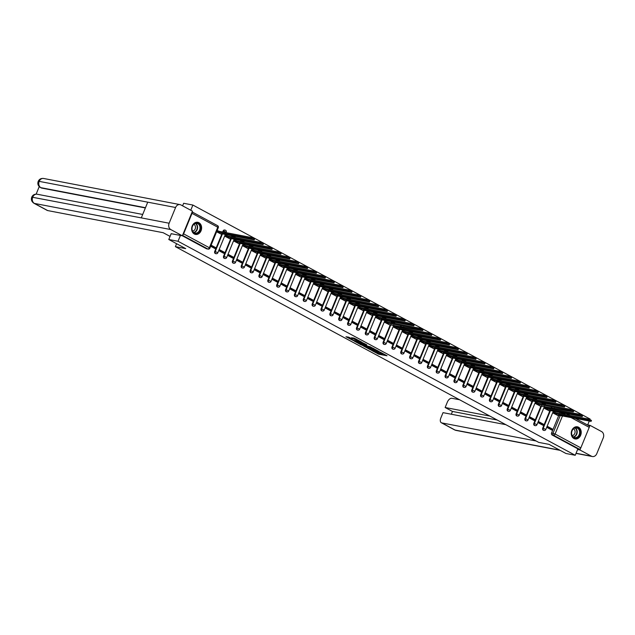 <?xml version="1.0" encoding="UTF-8"?>
<svg xmlns="http://www.w3.org/2000/svg" width="635" height="635" viewBox="0 0 635 635"><rect width="100%" height="100%" fill="white"/><g stroke="black" fill="none" stroke-linecap="round" stroke-linejoin="round"><path stroke-width="0.95" d="M371.697 350.48L378.706 354.211L387.064 355.775L380.167 352.108L381.849 353.33L375.928 351.298L377.611 352.52L376.412 352.409L371.697 350.48M573.905 438.523A6.175 4.953 100.8 0 0 575.056 438.936A6.175 4.953 100.8 0 0 580.906 434.546A6.175 4.953 100.8 0 0 578.541 427.22A6.175 4.953 100.8 0 0 577.382 426.807A6.175 4.953 100.8 0 0 571.54 431.197A6.175 4.953 100.8 0 0 573.905 438.523M194.31 234.005A6.175 4.953 100.8 0 0 195.461 234.418A6.175 4.953 100.8 0 0 201.311 230.029A6.175 4.953 100.8 0 0 198.938 222.71A6.175 4.953 100.8 0 0 197.787 222.298A6.175 4.953 100.8 0 0 191.937 226.687A6.175 4.953 100.8 0 0 194.31 234.005M349.194 337.36L345.988 336.74L353.576 340.677L361.934 342.241L354.076 338.098L351.401 337.78L360.029 341.543L354.195 340.519L350.782 338.931L352.274 339.082L349.194 337.36M575.239 455.279L565.999 453.509L549.069 444.381L538.726 442.397L175.379 246.642L185.722 248.626L168.791 239.498L178.022 241.268L575.239 455.279L577.866 448.866L579.303 449.143L553.561 435.269A1.58 1.27 -79.2 0 1 553.021 433.213L560.26 415.544M363.228 345.877L370.927 350.02L379.285 351.584L371.427 347.448L363.228 345.877M361.244 344.964L354.394 341.209L362.752 342.773L366.847 344.884L363.196 344.257L365.331 345.472L370.697 346.94L362.252 345.345L361.347 344.702M182.594 205.843L183.642 203.279L192.881 205.049L590.09 419.052L589.907 419.497M182.689 234.998A1.58 0.913 -61.7 0 0 183.61 233.863L192.016 213.36A1.58 0.913 -61.7 0 0 192.095 212.066M190.746 210.241L192.881 205.049M168.791 239.498L171.188 233.648M178.022 241.268L180.419 235.418M577.866 448.866L552.125 434.999A1.58 1.27 -79.2 0 1 551.577 432.935L558.665 415.663M559.554 413.488L559.991 412.433A1.58 1.27 100.8 0 0 559.991 412.433L561.427 412.71A1.58 1.27 -79.2 0 1 561.435 412.694L560.991 413.766M588.899 425.744A1.58 0.913 118.3 0 1 589.058 425.799A1.58 0.913 118.3 0 1 589.232 427.371L580.827 447.865A1.58 0.913 118.3 0 1 579.303 449.143M587.637 425.029L589.248 421.1M553.379 411.877L552.68 412.829L557.824 415.504M552.299 428.99L547.179 426.228L546.735 427.315L551.855 430.07L552.299 428.99L549.283 428.411L546.83 427.085M543.433 424.212L538.321 421.457L537.869 422.545L542.989 425.299L543.433 424.212L540.417 423.632L537.964 422.315M544.512 407.106L543.814 408.051L548.965 410.726M534.567 419.433L529.455 416.679L529.011 417.767L534.122 420.521L534.567 419.433L531.551 418.854L529.098 417.536M535.646 402.328L534.948 403.281L540.099 405.948M525.701 414.655L520.589 411.901L520.144 412.988L525.256 415.742L525.701 414.655L522.684 414.083L520.24 412.758M526.78 397.55L526.082 398.502L531.233 401.177M516.834 409.885L511.723 407.13L511.278 408.21L516.39 410.972L516.834 409.885L513.826 409.305L511.373 407.987M517.922 392.771L517.223 393.724L522.367 396.399M507.976 405.106L502.856 402.352L502.412 403.439L507.524 406.194L507.976 405.106L504.96 404.527L502.507 403.209M509.056 388.001L508.357 388.945L513.501 391.62M499.11 400.328L493.99 397.573L493.546 398.661L498.665 401.415L499.11 400.328L496.094 399.748L493.641 398.431M500.189 383.222L499.491 384.175L504.634 386.85M490.244 395.557L485.132 392.795L484.68 393.883L489.799 396.637L490.244 395.557L487.228 394.978L484.775 393.652M491.323 378.444L490.625 379.397L495.776 382.072M481.378 390.779L476.266 388.025L475.821 389.112L480.933 391.866L481.378 390.779L478.361 390.2L475.909 388.882M482.457 373.674L481.759 374.618L486.91 377.293M472.511 386.001L467.4 383.246L466.955 384.334L472.067 387.088L472.511 386.001L469.495 385.421L467.05 384.104M473.599 368.895L472.892 369.848L478.044 372.515M463.645 381.222L458.533 378.468L458.089 379.555L463.201 382.31L463.645 381.222L460.637 380.651L458.184 379.325M464.733 364.117L464.034 365.069L469.178 367.744M454.787 376.452L449.667 373.697L449.223 374.777L454.335 377.539L454.787 376.452L451.771 375.872L449.318 374.555M455.867 359.339L455.168 360.291L460.311 362.966M445.921 371.673L440.801 368.919L440.357 370.007L445.476 372.761L445.921 371.673L442.905 371.094L440.452 369.776M447 354.568L446.302 355.513L451.445 358.188M437.055 366.895L431.943 364.141L431.49 365.228L436.61 367.983L437.055 366.895L434.038 366.316L431.586 364.998M438.134 349.79L437.436 350.742L442.587 353.417M428.188 362.125L423.077 359.362L422.632 360.45L427.744 363.204L428.188 362.125L425.172 361.545L422.727 360.22M429.268 345.011L428.569 345.964L433.721 348.639M419.322 357.346L414.211 354.592L413.766 355.679L418.878 358.434L419.322 357.346L416.306 356.767L413.861 355.449M420.41 340.241L419.703 341.185L424.855 343.86M410.456 352.568L405.344 349.814L404.9 350.901L410.012 353.655L410.456 352.568L407.448 351.988L404.995 350.671M411.543 335.463L410.845 336.415L415.988 339.082M401.598 347.789L396.478 345.035L396.034 346.123L401.145 348.877L401.598 347.789L398.582 347.218L396.129 345.892M402.677 330.684L401.979 331.637L407.122 334.312M392.732 343.019L387.612 340.265L387.167 341.344L392.287 344.106L392.732 343.019L389.715 342.44L387.263 341.122M393.811 325.906L393.113 326.858L398.256 329.533M383.865 338.241L378.754 335.486L378.309 336.574L383.421 339.328L383.865 338.241L380.849 337.661L378.397 336.344M384.945 321.135L384.246 322.08L389.398 324.755M374.999 333.462L369.887 330.708L369.443 331.795L374.555 334.55L374.999 333.462L371.983 332.883L369.538 331.565M376.079 316.357L375.38 317.309L380.532 319.984M366.133 328.692L361.021 325.93L360.577 327.017L365.689 329.771L366.133 328.692L363.117 328.112L360.672 326.787M367.22 311.579L366.514 312.531L371.666 315.206M357.267 323.913L352.155 321.159L351.711 322.247L356.822 325.001L357.267 323.913L354.259 323.334L351.806 322.016M358.354 306.808L357.656 307.753L362.799 310.428M348.409 319.135L343.289 316.381L342.844 317.468L347.964 320.223L348.409 319.135L345.392 318.556L342.94 317.238M349.488 302.03L348.79 302.982L353.933 305.649M339.542 314.357L334.423 311.602L333.978 312.69L339.098 315.444L339.542 314.357L336.526 313.785L334.073 312.46M340.622 297.251L339.923 298.204L345.075 300.879M330.676 309.586L325.565 306.832L325.12 307.911L330.232 310.674L330.676 309.586L327.66 309.007L325.207 307.689M331.756 292.473L331.057 293.426L336.209 296.101M321.81 304.808L316.698 302.054L316.254 303.141L321.366 305.895L321.81 304.808L318.794 304.228L316.349 302.911M322.89 287.703L322.191 288.647L327.342 291.322M312.944 300.03L307.832 297.275L307.388 298.363L312.499 301.117L312.944 300.03L309.928 299.45L307.483 298.132M314.031 282.924L313.325 283.877L318.476 286.552M304.086 295.259L298.966 292.497L298.521 293.584L303.633 296.339L304.086 295.259L301.069 294.68L298.617 293.354M305.165 278.146L304.467 279.098L309.61 281.773M295.219 290.481L290.1 287.726L289.655 288.814L294.775 291.568L295.219 290.481L292.203 289.901L289.75 288.584M296.299 273.375L295.6 274.32L300.744 276.995M286.353 285.702L281.241 282.948L280.789 284.035L285.909 286.79L286.353 285.702L283.337 285.123L280.884 283.805M287.433 268.597L286.734 269.55L291.886 272.217M277.487 280.924L272.375 278.17L271.931 279.257L277.043 282.011L277.487 280.924L274.471 280.352L272.018 279.027M278.567 263.819L277.868 264.771L283.019 267.446M268.621 276.154L263.509 273.399L263.065 274.479L268.176 277.241L268.621 276.154L265.605 275.574L263.16 274.256M269.7 259.04L269.002 259.993L274.153 262.668M259.755 271.375L254.643 268.621L254.198 269.708L259.31 272.463L259.755 271.375L256.738 270.796L254.294 269.478M260.842 254.27L260.136 255.214L265.287 257.889M250.896 266.597L245.777 263.842L245.332 264.93L250.444 267.684L250.896 266.597L247.88 266.017L245.427 264.7M251.976 249.491L251.277 250.444L256.421 253.119M242.03 261.826L236.911 259.064L236.466 260.152L241.586 262.906L242.03 261.826L239.014 261.247L236.561 259.921M243.11 244.713L242.411 245.666L247.555 248.341M233.164 257.048L228.052 254.294L227.6 255.381L232.72 258.135L233.164 257.048L230.148 256.469L227.695 255.151M234.244 239.943L233.545 240.887L238.697 243.562M224.298 252.27L219.186 249.515L218.742 250.603L223.853 253.357L224.298 252.27L221.282 251.69L218.829 250.373M225.377 235.164L224.679 236.117L229.83 238.784M210.669 246.253L214.987 248.579L215.432 247.491L210.764 246.023M216.614 231.767L220.964 234.013M215.813 253.627A1.58 1.27 100.8 0 1 214.717 251.444L221.798 234.172M222.694 231.997L223.123 230.942L223.631 231.037A1.58 1.27 -79.2 0 1 225.362 230.203M224.679 258.397A1.58 1.27 100.8 0 1 223.583 256.215L230.664 238.951M231.561 236.768L231.989 235.72L232.497 235.815A1.58 1.27 -79.2 0 1 232.505 235.799M233.545 263.176A1.58 1.27 100.8 0 1 232.45 260.993L239.53 243.721M240.419 241.546L240.855 240.49L241.363 240.594A1.58 1.27 -79.2 0 1 241.371 240.578L243.967 241.808A1.58 1.58 0 0 0 244.078 241.094M242.411 267.954A1.58 1.27 100.8 0 1 241.308 265.771L248.396 248.499M249.285 246.324L249.722 245.269A1.58 1.27 100.8 0 0 249.722 245.269L250.23 245.364A1.58 1.27 -79.2 0 1 250.238 245.348L252.833 246.578A1.58 1.58 0 0 0 252.944 245.872M251.277 272.733A1.58 1.27 100.8 0 1 250.174 270.55L257.262 253.278M258.151 251.103L258.58 250.047L259.096 250.142A1.58 1.27 -79.2 0 1 259.104 250.126M260.144 277.503A1.58 1.27 100.8 0 1 259.04 275.32L266.121 258.048M267.017 255.873L267.446 254.826L267.962 254.921A1.58 1.27 -79.2 0 1 267.962 254.905L270.558 256.135A1.58 1.58 0 0 0 270.677 255.421M269.002 282.281A1.58 1.27 100.8 0 1 267.906 280.099L274.987 262.827M275.884 260.652L276.312 259.596A1.58 1.27 100.8 0 0 276.312 259.596L276.82 259.699A1.58 1.27 -79.2 0 1 276.828 259.683M277.868 287.06A1.58 1.27 100.8 0 1 276.773 284.877L283.853 267.605M284.742 265.43L285.178 264.374A1.58 1.27 100.8 0 0 285.178 264.374L285.687 264.47A1.58 1.27 -79.2 0 1 285.694 264.454M286.734 291.83A1.58 1.27 100.8 0 1 285.631 289.647L292.719 272.383M293.608 270.2L294.045 269.153L294.553 269.248A1.58 1.27 -79.2 0 1 294.561 269.232L297.156 270.462A1.58 1.58 0 0 0 297.267 269.748M295.6 296.608A1.58 1.27 100.8 0 1 294.497 294.426L301.585 277.154M302.474 274.979L302.911 273.923A1.58 1.27 100.8 0 0 302.911 273.923L303.419 274.026A1.58 1.27 -79.2 0 1 303.427 274.01M304.467 301.387A1.58 1.27 100.8 0 1 303.363 299.204L310.452 281.932M311.34 279.757L311.769 278.702A1.58 1.27 100.8 0 0 311.769 278.702L312.285 278.797A1.58 1.27 -79.2 0 1 312.293 278.781M313.333 306.165A1.58 1.27 100.8 0 1 312.229 303.982L319.31 286.71M320.207 284.536L320.635 283.48L321.151 283.575A1.58 1.27 -79.2 0 1 321.151 283.559L323.747 284.79A1.58 1.58 0 0 0 323.866 284.083M322.191 310.936A1.58 1.27 100.8 0 1 321.096 308.753L328.176 291.481M329.073 289.306L329.501 288.258L330.01 288.353A1.58 1.27 -79.2 0 1 330.017 288.338M331.057 315.714A1.58 1.27 100.8 0 1 329.962 313.531L337.042 296.259M337.931 294.084L338.368 293.029A1.58 1.27 100.8 0 0 338.368 293.029L338.876 293.132A1.58 1.27 -79.2 0 1 338.884 293.116L341.479 294.338A1.58 1.58 0 0 0 341.59 293.632M339.923 320.492A1.58 1.27 100.8 0 1 338.82 318.31L345.908 301.038M346.797 298.863L347.234 297.807L347.742 297.902A1.58 1.27 -79.2 0 1 347.75 297.886L350.345 299.117A1.58 1.58 0 0 0 350.456 298.41M348.79 325.263A1.58 1.27 100.8 0 1 347.686 323.08L354.774 305.816M355.663 303.633L356.1 302.585A1.58 1.27 100.8 0 0 356.1 302.585L356.608 302.681A1.58 1.27 -79.2 0 1 356.616 302.665M357.656 330.041A1.58 1.27 100.8 0 1 356.552 327.858L363.641 310.586M364.53 308.412L364.958 307.356A1.58 1.27 100.8 0 0 364.958 307.356L365.474 307.459A1.58 1.27 -79.2 0 1 365.482 307.443L368.07 308.666A1.58 1.58 0 0 0 368.189 307.959M366.522 334.82A1.58 1.27 100.8 0 1 365.419 332.637L372.499 315.365M373.396 313.19L373.824 312.134L374.34 312.229A1.58 1.27 -79.2 0 1 374.34 312.214L376.936 313.444A1.58 1.58 0 0 0 377.055 312.737M375.38 339.598A1.58 1.27 100.8 0 1 374.285 337.415L381.365 320.143M382.262 317.968L382.691 316.913A1.58 1.27 100.8 0 0 382.691 316.913L383.199 317.008A1.58 1.27 -79.2 0 1 383.207 316.992M384.246 344.368A1.58 1.27 100.8 0 1 383.151 342.186L390.231 324.914M391.12 322.739L391.557 321.683A1.58 1.27 100.8 0 0 391.557 321.683L392.065 321.786A1.58 1.27 -79.2 0 1 392.073 321.77L394.668 323.001A1.58 1.58 0 0 0 394.779 322.286M393.113 349.147A1.58 1.27 100.8 0 1 392.009 346.964L399.097 329.692M399.986 327.517L400.423 326.461L400.931 326.565A1.58 1.27 -79.2 0 1 400.939 326.549L403.535 327.771A1.58 1.58 0 0 0 403.646 327.065M401.979 353.925A1.58 1.27 100.8 0 1 400.875 351.742L407.964 334.47M408.853 332.295L409.289 331.24A1.58 1.27 100.8 0 0 409.289 331.24L409.797 331.335A1.58 1.27 -79.2 0 1 409.805 331.319M410.845 358.696A1.58 1.27 100.8 0 1 409.742 356.513L416.83 339.249M417.719 337.066L418.147 336.018L418.663 336.113A1.58 1.27 -79.2 0 1 418.671 336.098L421.259 337.328A1.58 1.58 0 0 0 421.378 336.613M419.711 363.474A1.58 1.27 100.8 0 1 418.608 361.291L425.688 344.019M426.585 341.844L427.014 340.789L427.53 340.892A1.58 1.27 -79.2 0 1 427.53 340.876L430.125 342.098A1.58 1.58 0 0 0 430.244 341.392M428.569 368.252A1.58 1.27 100.8 0 1 427.474 366.07L434.554 348.798M435.451 346.623L435.88 345.567A1.58 1.27 100.8 0 0 435.88 345.567L436.388 345.662A1.58 1.27 -79.2 0 1 436.396 345.646M437.436 373.031A1.58 1.27 100.8 0 1 436.34 370.848L443.42 353.576M444.309 351.401L444.746 350.345L445.254 350.441A1.58 1.27 -79.2 0 1 445.262 350.425L447.858 351.655A1.58 1.58 0 0 0 447.969 350.949M446.302 377.801A1.58 1.27 100.8 0 1 445.198 375.618L452.287 358.346M453.176 356.171L453.612 355.116A1.58 1.27 100.8 0 0 453.612 355.116L454.12 355.219A1.58 1.27 -79.2 0 1 454.128 355.203M455.168 382.58A1.58 1.27 100.8 0 1 454.065 380.397L461.153 363.125M462.042 360.95L462.478 359.894A1.58 1.27 100.8 0 0 462.478 359.894L462.986 359.997A1.58 1.27 -79.2 0 1 462.994 359.981M464.034 387.358A1.58 1.27 100.8 0 1 462.931 385.175L470.011 367.903M470.908 365.728L471.337 364.673L471.853 364.768A1.58 1.27 -79.2 0 1 471.861 364.752L474.448 365.982A1.58 1.58 0 0 0 474.567 365.276M472.9 392.128A1.58 1.27 100.8 0 1 471.797 389.946L478.877 372.681M479.774 370.499L480.203 369.451A1.58 1.27 100.8 0 0 480.203 369.451L480.719 369.546A1.58 1.27 -79.2 0 1 480.719 369.53L483.314 370.761A1.58 1.58 0 0 0 483.433 370.046M481.759 396.907A1.58 1.27 100.8 0 1 480.663 394.724L487.743 377.452M488.64 375.277L489.069 374.221A1.58 1.27 100.8 0 0 489.069 374.221L489.577 374.325A1.58 1.27 -79.2 0 1 489.585 374.309M490.625 401.685A1.58 1.27 100.8 0 1 489.529 399.502L496.61 382.23M497.499 380.055L497.935 379L498.443 379.095A1.58 1.27 -79.2 0 1 498.451 379.079L501.047 380.309A1.58 1.58 0 0 0 501.158 379.603M499.491 406.464A1.58 1.27 100.8 0 1 498.388 404.281L505.476 387.009M506.365 384.834L506.801 383.778A1.58 1.27 100.8 0 0 506.801 383.778L507.309 383.873A1.58 1.27 -79.2 0 1 507.317 383.858L509.913 385.088A1.58 1.58 0 0 0 510.024 384.381M508.357 411.234A1.58 1.27 100.8 0 1 507.254 409.051L514.342 391.779M515.231 389.604L515.668 388.549A1.58 1.27 100.8 0 0 515.668 388.549L516.176 388.652A1.58 1.27 -79.2 0 1 516.184 388.636M517.223 416.012A1.58 1.27 100.8 0 1 516.12 413.829L523.2 396.558M524.097 394.383L524.526 393.327L525.042 393.43A1.58 1.27 -79.2 0 1 525.05 393.414M526.09 420.791A1.58 1.27 100.8 0 1 524.986 418.608L532.067 401.336M532.963 399.161L533.392 398.105A1.58 1.27 100.8 0 0 533.392 398.105L533.908 398.201A1.58 1.27 -79.2 0 1 533.908 398.185L536.504 399.415A1.58 1.58 0 0 0 536.623 398.709M534.948 425.561A1.58 1.27 100.8 0 1 533.852 423.378L540.933 406.114M541.83 403.931L542.258 402.884A1.58 1.27 100.8 0 0 542.258 402.884L542.766 402.979A1.58 1.27 -79.2 0 1 542.774 402.963M543.814 430.339A1.58 1.27 100.8 0 1 542.719 428.157L549.799 410.885M550.688 408.71L551.124 407.654L551.632 407.757A1.58 1.27 -79.2 0 1 551.64 407.741M175.379 246.642L176.586 243.697M224.806 230.084A1.58 1.27 100.8 0 0 223.123 230.942M171.164 233.704L182.364 235.791L192.461 211.161L180.904 204.93A4.866 3.905 100.8 0 0 179.991 204.605A4.866 3.905 100.8 0 0 175.577 207.502L147.741 202.168L141.295 217.884L169.132 223.226A4.866 3.905 100.8 0 0 170.799 229.56L206.391 248.73A1.58 1.27 100.8 0 0 206.692 248.833L208.129 249.11A1.58 1.27 -79.2 0 1 207.835 248.999L182.531 235.371M215.432 247.491L211.114 245.166M376.865 352.496L379.008 353.489L385.112 354.655M365.323 346.273L368.435 347.956M369.935 349.425L377.952 351.068L373.721 349.25L368.284 348.321L369.935 349.425M368.284 348.321L369.102 347.583L373.563 348.44M359.64 343.217L356.648 341.598M364.887 343.765L363.609 343.654M359.91 343.591L364.8 345.567L359.91 343.591L360.212 342.868L359.481 343.606M360.212 342.868L363.403 343.773M353.393 337.971L356.219 339.09M347.972 336.931L350.949 338.534M553.093 411.821L556.244 412.853L555.863 413.798L552.704 412.766M557.538 415.449L559.094 415.671L558.475 415.203L591.098 421.37L588.105 419.973L555.863 413.798M556.244 412.853L588.494 419.036L591.479 420.426L591.098 421.37M544.227 407.051L547.386 408.075L546.997 409.019L543.838 407.987M548.672 410.67L550.235 410.893L549.608 410.424L582.231 416.592L579.239 415.195L546.997 409.019M547.386 408.075L579.628 414.258L582.62 415.655L582.231 416.592M535.361 402.272L538.52 403.304L538.131 404.241L534.98 403.217M539.813 405.892L573.365 411.813L570.373 410.424L538.131 404.241M538.52 403.304L570.762 409.48L573.754 410.877L573.365 411.813M459.581 399.756L451.914 398.288A4.747 2.746 -61.7 0 0 447.35 402.106L445.135 407.503L489.855 416.068M576.064 453.255L591.479 456.208L579.914 449.985L577.588 449.532M591.479 456.208A4.866 3.905 100.8 0 0 592.391 456.533A4.866 3.905 100.8 0 0 596.805 453.636L603.25 437.92A4.866 3.905 100.8 0 0 601.583 431.578L590.018 425.347L589.367 426.942M580.612 448.278L579.914 449.985M505.841 424.68L443.032 412.647L440.817 418.044A4.747 2.746 -61.7 0 0 441.349 422.751A4.747 2.746 -61.7 0 0 441.817 422.918L455.081 430.07L559.729 450.128M497.189 420.021L452.469 411.448L451.326 414.234M452.469 411.448L445.135 407.503M536.115 440.992L441.817 422.918M590.018 425.347L587.692 424.902M170.061 236.41L163.187 232.712L47.673 210.566A4.747 2.746 118.3 0 1 47.204 210.399L33.933 203.256A4.747 2.746 118.3 0 0 34.401 203.422L47.673 210.566M169.132 223.226L175.577 207.502M39.227 186.619L36.147 194.135M145.367 207.955L41.632 188.079A4.747 2.746 118.3 0 1 41.164 187.912L41.632 188.079M141.295 217.884L31.75 197.12C32.798 194.921 34.592 193.953 37.132 194.223A4.866 3.905 100.8 0 0 32.734 197.08A4.866 3.905 100.8 0 0 34.401 203.422L170.799 229.56M145.471 207.708L40.862 187.666A4.866 3.905 100.8 0 1 39.179 181.364L38.203 181.388C39.243 179.173 41.037 178.205 43.593 178.467A4.866 3.905 100.8 0 0 39.179 181.364L147.741 202.168M579.684 434.872A5.342 4.286 -79.2 0 1 573.842 437.69A5.342 4.286 -79.2 0 1 572.016 430.736A5.342 4.286 -79.2 0 1 577.858 427.911A5.342 4.286 -79.2 0 1 579.684 434.872M572.064 430.847A4.945 3.969 100.8 0 0 574.683 437.618A4.945 3.969 100.8 0 0 579.168 434.673A4.945 3.969 100.8 0 0 576.548 427.903A4.945 3.969 100.8 0 0 572.064 430.847M572.167 435.602A3.524 2.826 100.8 0 0 574.762 433.467A3.524 2.826 100.8 0 0 573.468 428.839M574.477 438.777A6.136 4.921 100.8 0 0 574.699 438.825A6.136 4.921 100.8 0 0 580.255 435.173A6.136 4.921 100.8 0 0 577.001 426.776A6.136 4.921 100.8 0 0 576.778 426.744M200.089 230.354A5.342 4.286 -79.2 0 1 194.246 233.18A5.342 4.286 -79.2 0 1 192.413 226.219A5.342 4.286 -79.2 0 1 198.255 223.393A5.342 4.286 -79.2 0 1 200.089 230.354M192.468 226.33A4.945 3.969 100.8 0 0 195.088 233.101A4.945 3.969 100.8 0 0 199.573 230.156A4.945 3.969 100.8 0 0 196.953 223.385A4.945 3.969 100.8 0 0 192.468 226.33M192.572 231.084A3.524 2.826 100.8 0 0 195.159 228.957A3.524 2.826 100.8 0 0 193.865 224.322M194.874 234.259A6.136 4.921 100.8 0 0 195.096 234.307A6.136 4.921 100.8 0 0 200.66 230.656A6.136 4.921 100.8 0 0 197.406 222.266A6.136 4.921 100.8 0 0 197.183 222.226M526.494 397.494L529.653 398.526L529.265 399.463L526.113 398.439M530.947 401.122L532.503 401.344L531.884 400.875L564.499 407.043L561.507 405.646L529.265 399.463M529.653 398.526L561.896 404.701L564.888 406.098L564.499 407.043M517.636 392.716L520.787 393.748L520.398 394.692L517.247 393.66M522.081 396.343L523.637 396.565L523.018 396.097L555.633 402.265L552.648 400.868L520.398 394.692M520.787 393.748L553.029 399.931L556.022 401.32L555.633 402.265M508.77 387.945L511.921 388.969L511.54 389.914L508.381 388.882M513.215 391.565L514.771 391.795L514.152 391.319L546.775 397.486L543.782 396.097L511.54 389.914M511.921 388.969L544.163 395.153L547.156 396.55L546.775 397.486M499.904 383.167L503.055 384.199L502.674 385.135L499.515 384.111M504.349 386.794L505.904 387.017L505.285 386.548L537.908 392.716L534.916 391.319L502.674 385.135M503.055 384.199L535.305 390.374L538.289 391.771L537.908 392.716M491.038 378.389L494.197 379.42L493.808 380.365L490.649 379.333M495.483 382.016L497.046 382.238L496.419 381.77L529.042 387.937L526.05 386.54L493.808 380.365M494.197 379.42L526.439 385.604L529.431 386.993L529.042 387.937M482.171 373.618L485.331 374.642L484.942 375.587L481.79 374.555M486.624 377.238L488.18 377.46L487.553 376.992L520.176 383.159L517.184 381.762L484.942 375.587M485.331 374.642L517.573 380.825L520.565 382.222L520.176 383.159M473.305 368.84L476.464 369.872L476.075 370.808L472.924 369.784M477.758 372.459L479.314 372.689L478.695 372.221L511.31 378.389L508.317 376.992L476.075 370.808M476.464 369.872L508.706 376.047L511.699 377.444L511.31 378.389M464.447 364.061L467.598 365.093L467.209 366.03L464.058 365.006M468.892 367.689L470.448 367.911L469.829 367.443L502.444 373.61L499.459 372.213L467.209 366.03M467.598 365.093L499.84 371.269L502.833 372.666L502.444 373.61M455.581 359.291L458.732 360.315L458.351 361.259L455.192 360.228M460.026 362.91L461.581 363.133L460.962 362.664L493.586 368.832L490.593 367.435L458.351 361.259M458.732 360.315L490.974 366.498L493.966 367.887L493.586 368.832M446.715 354.513L449.866 355.536L449.485 356.481L446.326 355.449M451.16 358.132L452.715 358.362L452.096 357.886L484.719 364.053L481.727 362.664L449.485 356.481M449.866 355.536L482.116 361.72L485.1 363.117L484.719 364.053M437.848 349.734L441.007 350.766L440.619 351.703L437.459 350.679M442.293 353.362L443.857 353.584L443.23 353.116L475.853 359.283L472.861 357.886L440.619 351.703M441.007 350.766L473.25 356.941L476.242 358.338L475.853 359.283M428.982 344.956L432.141 345.988L431.752 346.932L428.601 345.9M433.435 348.583L434.991 348.805L434.364 348.337L466.987 354.505L463.994 353.108L431.752 346.932M432.141 345.988L464.383 352.171L467.376 353.56L466.987 354.505M420.116 340.185L423.275 341.209L422.886 342.154L419.735 341.122M424.569 343.805L426.125 344.027L425.506 343.559L458.121 349.726L455.128 348.329L422.886 342.154M423.275 341.209L455.517 347.393L458.51 348.79L458.121 349.726M411.258 335.407L414.409 336.439L414.02 337.375L410.869 336.352M415.703 339.026L417.258 339.257L416.639 338.788L449.262 344.956L446.27 343.559L414.02 337.375M414.409 336.439L446.651 342.614L449.644 344.011L449.262 344.956M402.392 330.629L405.543 331.66L405.162 332.605L402.003 331.573M406.837 334.256L408.392 334.478L407.773 334.01L440.396 340.177L437.404 338.78L405.162 332.605M405.543 331.66L437.785 337.836L440.777 339.233L440.396 340.177M393.525 325.858L396.677 326.882L396.296 327.827L393.136 326.795M397.97 329.478L399.534 329.7L398.907 329.232L431.53 335.399L428.538 334.002L396.296 327.827M396.677 326.882L428.927 333.065L431.919 334.454L431.53 335.399M384.659 321.08L387.818 322.104L387.429 323.048L384.27 322.016M389.112 324.699L422.664 330.621L419.671 329.232L387.429 323.048M387.818 322.104L420.06 328.287L423.053 329.684L422.664 330.621M375.793 316.301L378.952 317.333L378.563 318.27L375.412 317.246M380.246 319.929L381.802 320.151L381.175 319.683L413.798 325.85L410.805 324.453L378.563 318.27M378.952 317.333L411.194 323.509L414.187 324.906L413.798 325.85M366.927 311.523L370.086 312.555L369.697 313.499L366.546 312.468M371.38 315.151L372.935 315.373L372.316 314.904L404.932 321.072L401.947 319.675L369.697 313.499M370.086 312.555L402.328 318.738L405.32 320.127L404.932 321.072M358.069 306.753L361.22 307.777L360.839 308.721L357.68 307.689M362.514 310.372L364.069 310.594L363.45 310.126L396.073 316.293L393.081 314.897L360.839 308.721M361.22 307.777L393.462 313.96L396.454 315.357L396.073 316.293M349.202 301.974L352.354 303.006L351.973 303.943L348.813 302.919M353.647 305.594L355.203 305.824L354.584 305.356L387.207 311.523L384.215 310.126L351.973 303.943M352.354 303.006L384.604 309.181L387.588 310.578L387.207 311.523M340.336 297.196L343.495 298.228L343.106 299.172L339.947 298.14M344.781 300.823L346.345 301.046L345.718 300.577L378.341 306.745L375.349 305.348L343.106 299.172M343.495 298.228L375.737 304.403L378.73 305.8L378.341 306.745M331.47 292.425L334.629 293.449L334.24 294.394L331.081 293.362M335.923 296.045L337.479 296.267L336.852 295.799L369.475 301.966L366.482 300.569L334.24 294.394M334.629 293.449L366.871 299.633L369.864 301.022L369.475 301.966M322.604 287.647L325.763 288.671L325.374 289.616L322.223 288.584M327.057 291.267L328.612 291.497L327.993 291.028L360.609 297.188L357.616 295.799L325.374 289.616M325.763 288.671L358.005 294.854L360.998 296.251L360.609 297.188M313.738 282.869L316.897 283.901L316.508 284.837L313.357 283.813M318.191 286.496L319.746 286.718L319.127 286.25L351.742 292.417L348.758 291.02L316.508 284.837M316.897 283.901L349.139 290.076L352.131 291.473L351.742 292.417M304.879 278.09L308.031 279.122L307.65 280.067L304.49 279.035M309.324 281.718L310.88 281.94L310.261 281.472L342.884 287.639L339.892 286.242L307.65 280.067M308.031 279.122L340.273 285.305L343.265 286.695L342.884 287.639M296.013 273.32L299.164 274.344L298.783 275.288L295.624 274.256M300.458 276.939L302.014 277.162L301.395 276.693L334.018 282.861L331.026 281.464L298.783 275.288M299.164 274.344L331.414 280.527L334.399 281.924L334.018 282.861M287.147 268.541L290.306 269.573L289.917 270.51L286.758 269.486M291.592 272.161L293.156 272.391L292.529 271.923L325.152 278.09L322.159 276.693L289.917 270.51M290.306 269.573L322.548 275.749L325.541 277.146L325.152 278.09M278.281 263.763L281.44 264.795L281.051 265.74L277.892 264.708M282.734 267.391L284.29 267.613L283.662 267.144L316.286 273.312L313.293 271.915L281.051 265.74M281.44 264.795L313.682 270.97L316.674 272.367L316.286 273.312M269.415 258.993L272.574 260.017L272.185 260.961L269.034 259.929M273.868 262.612L275.423 262.834L274.804 262.366L307.419 268.534L304.427 267.137L272.185 260.961M272.574 260.017L304.816 266.2L307.808 267.589L307.419 268.534M260.548 254.214L263.708 255.238L263.319 256.183L260.167 255.151M265.001 257.834L266.557 258.064L265.938 257.596L298.553 263.755L295.569 262.366L263.319 256.183M263.708 255.238L295.95 261.422L298.942 262.819L298.553 263.755M251.69 249.436L254.841 250.468L254.46 251.404L251.301 250.38M256.135 253.063L257.691 253.286L257.072 252.817L289.695 258.985L286.702 257.588L254.46 251.404M254.841 250.468L287.084 256.643L290.076 258.04L289.695 258.985M242.824 244.658L245.975 245.689L245.594 246.634L242.435 245.602M247.269 248.285L248.825 248.507L248.206 248.039L280.829 254.206L277.836 252.809L245.594 246.634M245.975 245.689L278.225 251.873L281.21 253.262L280.829 254.206M233.958 239.887L237.117 240.911L236.728 241.856L233.569 240.824M238.403 243.507L239.966 243.729L239.339 243.261L271.963 249.428L268.97 248.031L236.728 241.856M237.117 240.911L269.359 247.094L272.351 248.491L271.963 249.428M225.092 235.109L228.251 236.141L227.862 237.077L224.703 236.053M229.545 238.736L231.1 238.958L230.473 238.49L263.096 244.658L260.104 243.261L227.862 237.077M228.251 236.141L260.493 242.316L263.485 243.713L263.096 244.658M217.13 230.505L219.385 231.362L218.996 232.307L216.741 231.45M220.678 233.958L222.234 234.18L221.615 233.712L254.23 239.879L251.238 238.482L218.996 232.307M219.385 231.362L251.627 237.538L254.619 238.935L254.23 239.879M183.61 233.863L209.352 247.729L217.765 227.227L192.016 213.36M551.577 432.935L555.085 433.999L580.827 447.865M565.626 414.655L563.491 413.496L563.205 414.187M562.475 415.973L555.085 433.999A1.58 0.913 118.3 0 1 553.561 435.269L552.125 434.999M589.232 427.371L571.167 417.639M214.717 251.444L215.225 251.539L222.472 233.878M223.202 232.092L223.631 231.037L226.235 232.251A1.58 1.58 0 0 0 225.068 230.1L224.56 229.997M223.583 256.215L224.091 256.318L231.338 238.649M232.069 236.871L232.497 235.815L235.101 237.03A1.58 1.58 0 0 0 235.212 236.315M232.45 260.993L232.958 261.096L240.205 243.427M240.935 241.649L241.363 240.594M241.308 265.771L241.824 265.867L249.063 248.206M249.793 246.42L250.23 245.364M250.174 270.55L250.682 270.645L257.929 252.984M258.659 251.198L259.096 250.142L261.691 251.357A1.58 1.58 0 0 0 261.81 250.65M259.04 275.32L259.548 275.423L266.795 257.754M267.526 255.976L267.962 254.921M267.906 280.099L268.415 280.194L275.661 262.533M276.392 260.747L276.82 259.699L279.424 260.906A1.58 1.58 0 0 0 279.543 260.199M276.773 284.877L277.281 284.972L284.528 267.311M285.258 265.525L285.687 264.47L288.29 265.684A1.58 1.58 0 0 0 288.401 264.978M285.631 289.647L286.147 289.75L293.386 272.082M294.124 270.304L294.553 269.248M294.497 294.426L295.013 294.529L302.252 276.86M302.982 275.074L303.419 274.026L306.022 275.233A1.58 1.58 0 0 0 306.133 274.526M303.363 299.204L303.871 299.299L311.118 281.638M311.849 279.852L312.285 278.797L314.881 280.011A1.58 1.58 0 0 0 315 279.305M312.229 303.982L312.737 304.078L319.984 286.417M320.715 284.631L321.151 283.575M321.096 308.753L321.604 308.856L328.851 291.187M329.581 289.409L330.01 288.353L332.613 289.568A1.58 1.58 0 0 0 332.732 288.854M329.962 313.531L330.47 313.626L337.717 295.966M338.447 294.18L338.876 293.132M338.82 318.31L339.336 318.405L346.575 300.744M347.313 298.958L347.742 297.902M347.686 323.08L348.202 323.183L355.441 305.514M356.171 303.736L356.608 302.681L359.212 303.895A1.58 1.58 0 0 0 359.323 303.181M356.552 327.858L357.06 327.954L364.307 310.293M365.038 308.507L365.474 307.459M365.419 332.637L365.927 332.732L373.174 315.071M373.904 313.285L374.34 312.229M374.285 337.415L374.793 337.51L382.04 319.849M382.77 318.064L383.199 317.008L385.802 318.222A1.58 1.58 0 0 0 385.921 317.516M383.151 342.186L383.659 342.289L390.906 324.62M391.636 322.842L392.065 321.786M392.009 346.964L392.525 347.059L399.764 329.398M400.502 327.612L400.931 326.565M400.875 351.742L401.391 351.838L408.63 334.177M409.361 332.391L409.797 331.335L412.401 332.549A1.58 1.58 0 0 0 412.512 331.843M409.742 356.513L410.25 356.616L417.497 338.947M418.227 337.169L418.663 336.113M418.608 361.291L419.116 361.386L426.363 343.726M427.093 341.94L427.53 340.892M427.474 366.07L427.982 366.165L435.229 348.504M435.959 346.718L436.388 345.662L438.991 346.877A1.58 1.58 0 0 0 439.11 346.17M436.34 370.848L436.848 370.943L444.095 353.282M444.825 351.496L445.254 350.441M445.198 375.618L445.714 375.722L452.953 358.053M453.692 356.275L454.12 355.219L456.724 356.433A1.58 1.58 0 0 0 456.835 355.719M454.065 380.397L454.581 380.492L461.82 362.831M462.55 361.045L462.986 359.997L465.59 361.204A1.58 1.58 0 0 0 465.701 360.497M462.931 385.175L463.439 385.27L470.686 367.609M471.416 365.823L471.853 364.768M471.797 389.946L472.305 390.049L479.552 372.38M480.282 370.602L480.719 369.546M480.663 394.724L481.171 394.819L488.418 377.158M489.148 375.372L489.577 374.325L492.181 375.531A1.58 1.58 0 0 0 492.292 374.825M489.529 399.502L490.037 399.598L497.284 381.937M498.015 380.151L498.443 379.095M498.388 404.281L498.904 404.376L506.143 386.715M506.881 384.929L507.309 383.873M507.254 409.051L507.77 409.154L515.009 391.485M515.739 389.707L516.176 388.652L518.779 389.866A1.58 1.58 0 0 0 518.89 389.152M516.12 413.829L516.628 413.925L523.875 396.264M524.605 394.478L525.042 393.43L527.637 394.637A1.58 1.58 0 0 0 527.756 393.93M524.986 418.608L525.494 418.703L532.741 401.042M533.471 399.256L533.908 398.201M533.852 423.378L534.36 423.481L541.607 405.813M542.338 404.035L542.766 402.979L545.37 404.193A1.58 1.58 0 0 0 545.481 403.479M542.719 428.157L543.227 428.252L550.474 410.591M551.204 408.805L551.632 407.757L554.236 408.964A1.58 1.58 0 0 0 554.347 408.257M544.068 430.419A1.58 1.27 -79.2 0 1 543.227 428.252L545.83 429.466A1.58 1.58 0 0 1 544.068 430.419L543.552 430.324M535.202 425.648A1.58 1.27 -79.2 0 1 534.36 423.481L536.964 424.696A1.58 1.58 0 0 1 535.202 425.648L534.686 425.545M526.336 420.87A1.58 1.27 -79.2 0 1 525.494 418.703L528.098 419.918A1.58 1.58 0 0 1 526.336 420.87L525.828 420.775M517.469 416.092A1.58 1.27 -79.2 0 1 516.628 413.925L519.232 415.139A1.58 1.58 0 0 1 517.469 416.092L516.961 415.996M508.603 411.321A1.58 1.27 -79.2 0 1 507.77 409.154L510.365 410.361A1.58 1.58 0 0 1 508.603 411.321L508.095 411.218M499.737 406.543A1.58 1.27 -79.2 0 1 498.904 404.376L501.499 405.59A1.58 1.58 0 0 1 499.737 406.543L499.229 406.448M490.879 401.764A1.58 1.27 -79.2 0 1 490.037 399.598L492.641 400.812A1.58 1.58 0 0 1 490.879 401.764L490.363 401.669M482.013 396.986A1.58 1.27 -79.2 0 1 481.171 394.819L483.775 396.034A1.58 1.58 0 0 1 482.013 396.986L481.497 396.891M473.146 392.216A1.58 1.27 -79.2 0 1 472.305 390.049L474.909 391.263A1.58 1.58 0 0 1 473.146 392.216L472.638 392.112M464.28 387.437A1.58 1.27 -79.2 0 1 463.439 385.27L466.042 386.485A1.58 1.58 0 0 1 464.28 387.437L463.772 387.342M455.414 382.659A1.58 1.27 -79.2 0 1 454.581 380.492L457.176 381.706A1.58 1.58 0 0 1 455.414 382.659L454.906 382.564M446.548 377.888A1.58 1.27 -79.2 0 1 445.714 375.722L448.31 376.928A1.58 1.58 0 0 1 446.548 377.888L446.04 377.785M437.69 373.11A1.58 1.27 -79.2 0 1 436.848 370.943L439.452 372.158A1.58 1.58 0 0 1 437.69 373.11L437.174 373.015M428.823 368.332A1.58 1.27 -79.2 0 1 427.982 366.165L430.586 367.379A1.58 1.58 0 0 1 428.823 368.332L428.308 368.236M419.957 363.553A1.58 1.27 -79.2 0 1 419.116 361.386L421.719 362.601A1.58 1.58 0 0 1 419.957 363.553L419.449 363.458M411.091 358.783A1.58 1.27 -79.2 0 1 410.25 356.616L412.853 357.83A1.58 1.58 0 0 1 411.091 358.783L410.583 358.68M402.225 354.005A1.58 1.27 -79.2 0 1 401.391 351.838L403.987 353.052A1.58 1.58 0 0 1 402.225 354.005L401.717 353.909M393.359 349.226A1.58 1.27 -79.2 0 1 392.525 347.059L395.121 348.274A1.58 1.58 0 0 1 393.359 349.226L392.851 349.131M384.5 344.456A1.58 1.27 -79.2 0 1 383.659 342.289L386.263 343.495A1.58 1.58 0 0 1 384.5 344.456L383.984 344.353M375.634 339.677A1.58 1.27 -79.2 0 1 374.793 337.51L377.396 338.725A1.58 1.58 0 0 1 375.634 339.677L375.118 339.582M366.768 334.899A1.58 1.27 -79.2 0 1 365.927 332.732L368.53 333.947A1.58 1.58 0 0 1 366.768 334.899L366.26 334.804M357.902 330.129A1.58 1.27 -79.2 0 1 357.06 327.954L359.664 329.168A1.58 1.58 0 0 1 357.902 330.129L357.394 330.025M349.036 325.35A1.58 1.27 -79.2 0 1 348.202 323.183L350.798 324.398A1.58 1.58 0 0 1 349.036 325.35L348.528 325.247M340.169 320.572A1.58 1.27 -79.2 0 1 339.336 318.405L341.932 319.619A1.58 1.58 0 0 1 340.169 320.572L339.661 320.477M331.311 315.793A1.58 1.27 -79.2 0 1 330.47 313.626L333.073 314.841A1.58 1.58 0 0 1 331.311 315.793L330.795 315.698M322.445 311.023A1.58 1.27 -79.2 0 1 321.604 308.856L324.207 310.063A1.58 1.58 0 0 1 322.445 311.023L321.929 310.92M313.579 306.245A1.58 1.27 -79.2 0 1 312.737 304.078L315.341 305.292A1.58 1.58 0 0 1 313.579 306.245L313.071 306.149M304.713 301.466A1.58 1.27 -79.2 0 1 303.871 299.299L306.475 300.514A1.58 1.58 0 0 1 304.713 301.466L304.205 301.371M295.846 296.696A1.58 1.27 -79.2 0 1 295.013 294.529L297.609 295.735A1.58 1.58 0 0 1 295.846 296.696L295.338 296.593M286.98 291.917A1.58 1.27 -79.2 0 1 286.147 289.75L288.742 290.965A1.58 1.58 0 0 1 286.98 291.917L286.472 291.814M278.122 287.139A1.58 1.27 -79.2 0 1 277.281 284.972L279.884 286.187A1.58 1.58 0 0 1 278.122 287.139L277.606 287.044M269.256 282.361A1.58 1.27 -79.2 0 1 268.415 280.194L271.018 281.408A1.58 1.58 0 0 1 269.256 282.361L268.74 282.265M260.39 277.59A1.58 1.27 -79.2 0 1 259.548 275.423L262.152 276.63A1.58 1.58 0 0 1 260.39 277.59L259.882 277.487M251.523 272.812A1.58 1.27 -79.2 0 1 250.682 270.645L253.286 271.859A1.58 1.58 0 0 1 251.523 272.812L251.016 272.717M242.657 268.034A1.58 1.27 -79.2 0 1 241.824 265.867L244.419 267.081A1.58 1.58 0 0 1 242.657 268.034L242.149 267.938M233.791 263.263A1.58 1.27 -79.2 0 1 232.958 261.096L235.553 262.303A1.58 1.58 0 0 1 233.791 263.263L233.283 263.16M224.933 258.485A1.58 1.27 -79.2 0 1 224.091 256.318L226.695 257.532A1.58 1.58 0 0 1 224.933 258.485L224.417 258.381M216.067 253.706A1.58 1.27 -79.2 0 1 215.225 251.539L217.829 252.754A1.58 1.58 0 0 1 216.067 253.706L215.551 253.611M206.391 248.73L207.835 248.999A1.58 0.913 118.3 0 0 209.352 247.729L209.891 248.158L218.297 227.655A1.58 1.58 0 0 0 217.583 225.663A1.58 0.913 -61.7 0 0 217.432 225.608M192.143 211.947L217.583 225.663A1.58 0.913 -61.7 0 1 217.765 227.227L218.297 227.655M561.427 412.71L563.491 413.496A1.58 0.913 -61.7 0 0 563.618 413.107M379.008 353.489L378.706 354.211M377.992 353.1L377.698 353.822M373.959 348.655L373.721 349.25M369.102 347.583L368.8 348.305M363.657 343.527L363.363 344.249M363.125 343.622L362.823 344.345M362.109 343.233L361.815 343.956M356.83 339.423L356.608 339.947M355.529 338.963L355.235 339.685M354.52 338.574L354.219 339.296M556.165 412.806L555.776 413.75M554.101 412.02L553.712 412.956M588.494 419.036L588.105 419.973M547.299 408.027L546.91 408.972M545.235 407.241L544.846 408.186M579.628 414.258L579.239 415.195M538.432 403.257L538.043 404.193M536.369 402.463L535.98 403.408M570.762 409.48L570.373 410.424M441.349 422.751L454.612 429.903A4.747 2.746 118.3 0 0 455.081 430.07A4.866 3.905 100.8 0 0 455.993 430.395L560.165 450.358M575.294 427.911A4.945 3.969 -79.2 0 1 576.755 434.205A4.945 3.969 -79.2 0 1 573.524 437.142M573.254 436.951A4.786 3.842 100.8 0 0 576.405 434.102A4.786 3.842 100.8 0 0 574.969 427.99M195.699 223.393A4.945 3.969 -79.2 0 1 197.152 229.695A4.945 3.969 -79.2 0 1 193.929 232.632M193.651 232.434A4.786 3.842 100.8 0 0 196.81 229.584A4.786 3.842 100.8 0 0 195.374 223.472M529.566 398.478L529.185 399.423M527.502 397.693L527.114 398.629M561.896 404.701L561.507 405.646M520.7 393.7L520.319 394.645M518.636 392.914L518.255 393.851M553.029 399.931L552.648 400.868M511.842 388.93L511.453 389.866M509.77 388.136L509.389 389.08M544.163 395.153L543.782 396.097M502.976 384.151L502.587 385.096M500.912 383.357L500.523 384.302M535.305 390.374L534.916 391.319M494.109 379.373L493.72 380.317M492.046 378.587L491.657 379.524M526.439 385.604L526.05 386.54M485.243 374.594L484.854 375.539M483.179 373.809L482.79 374.753M517.573 380.825L517.184 381.762M476.377 369.824L475.996 370.761M474.313 369.03L473.924 369.975M508.706 376.047L508.317 376.992M467.511 365.046L467.13 365.99M465.447 364.26L465.066 365.196M499.84 371.269L499.459 372.213M458.653 360.267L458.264 361.212M456.581 359.481L456.2 360.418M490.974 366.498L490.593 367.435M449.786 355.497L449.397 356.433M447.723 354.703L447.334 355.648M482.116 361.72L481.727 362.664M440.92 350.718L440.531 351.663M438.856 349.925L438.467 350.869M473.25 356.941L472.861 357.886M432.054 345.94L431.665 346.885M429.99 345.154L429.601 346.091M464.383 352.171L463.994 353.108M423.188 341.162L422.807 342.106M421.124 340.376L420.743 341.32M455.517 347.393L455.128 348.329M414.322 336.391L413.941 337.328M412.258 335.597L411.877 336.542M446.651 342.614L446.27 343.559M405.463 331.613L405.074 332.557M403.4 330.827L403.011 331.764M437.785 337.836L437.404 338.78M396.597 326.834L396.208 327.779M394.533 326.049L394.144 326.985M428.927 333.065L428.538 334.002M387.731 322.064L387.342 323.001M385.667 321.27L385.278 322.215M420.06 328.287L419.671 329.232M378.865 317.286L378.476 318.23M376.801 316.492L376.412 317.436M411.194 323.509L410.805 324.453M369.999 312.507L369.618 313.452M367.935 311.721L367.554 312.658M402.328 318.738L401.947 319.675M361.132 307.737L360.751 308.673M359.069 306.943L358.688 307.888M393.462 313.96L393.081 314.897M352.274 302.959L351.885 303.895M350.21 302.165L349.822 303.109M384.604 309.181L384.215 310.126M343.408 298.18L343.019 299.125M341.344 297.394L340.955 298.331M375.737 304.403L375.349 305.348M334.542 293.402L334.153 294.346M332.478 292.616L332.089 293.553M366.871 299.633L366.482 300.569M325.676 288.631L325.287 289.568M323.612 287.838L323.223 288.782M358.005 294.854L357.616 295.799M316.809 283.853L316.428 284.798M314.746 283.059L314.365 284.004M349.139 290.076L348.758 291.02M307.943 279.075L307.562 280.019M305.88 278.289L305.498 279.225M340.273 285.305L339.892 286.242M299.085 274.304L298.696 275.241M297.021 273.51L296.632 274.455M331.414 280.527L331.026 281.464M290.219 269.526L289.83 270.462M288.155 268.732L287.766 269.677M322.548 275.749L322.159 276.693M281.353 264.747L280.964 265.692M279.289 263.962L278.9 264.898M313.682 270.97L313.293 271.915M272.486 259.969L272.097 260.914M270.423 259.183L270.034 260.12M304.816 266.2L304.427 267.137M263.62 255.199L263.239 256.135M261.556 254.405L261.175 255.349M295.95 261.422L295.569 262.366M254.754 250.42L254.373 251.365M252.69 249.626L252.309 250.571M287.084 256.643L286.702 257.588M245.896 245.642L245.507 246.586M243.832 244.856L243.443 245.793M278.225 251.873L277.836 252.809M237.03 240.871L236.641 241.808M234.966 240.078L234.577 241.022M269.359 247.094L268.97 248.031M228.163 236.093L227.774 237.03M226.1 235.299L225.711 236.244M260.493 242.316L260.104 243.261M219.297 231.315L218.908 232.259M217.233 230.529L216.845 231.465M251.627 237.538L251.238 238.482M554.236 408.964L554.077 409.361M553.339 411.139L545.83 429.466M544.481 406.368L536.964 424.696M535.615 401.59L528.098 419.918M527.637 394.637L527.479 395.034M526.748 396.811L519.232 415.139M517.882 392.041L510.365 410.361M509.016 387.263L501.499 405.59M501.047 380.309L500.888 380.706M500.158 382.484L492.641 400.812M492.181 375.531L492.022 375.928M491.292 377.706L483.775 396.034M482.425 372.935L474.909 391.263M473.559 368.157L466.042 386.485M465.59 361.204L465.423 361.601M464.693 363.379L457.176 381.706M455.827 358.608L448.31 376.928M446.969 353.83L439.452 372.158M438.991 346.877L438.833 347.274M438.102 349.052L430.586 367.379M430.125 342.098L429.966 342.495M429.236 344.273L421.719 362.601M420.37 339.503L412.853 357.83M411.504 334.724L403.987 353.052M403.535 327.771L403.376 328.168M402.638 329.946L395.121 348.274M393.779 325.176L386.263 343.495M384.913 320.397L377.396 338.725M376.936 313.444L376.777 313.841M376.047 315.619L368.53 333.947M368.07 308.666L367.911 309.062M367.181 310.84L359.664 329.168M358.315 306.07L350.798 324.398M349.448 301.292L341.932 319.619M341.479 294.338L341.32 294.735M340.59 296.513L333.073 314.841M331.724 291.743L324.207 310.063M322.858 286.964L315.341 305.292M314.881 280.011L314.722 280.408M313.992 282.186L306.475 300.514M306.022 275.233L305.856 275.63M305.125 277.408L297.609 295.735M296.259 272.637L288.742 290.965M287.401 267.859L279.884 286.187M279.424 260.906L279.265 261.302M278.535 263.08L271.018 281.408M269.669 258.31L262.152 276.63M260.802 253.532L253.286 271.859M252.833 246.578L252.666 246.975M251.936 248.753L244.419 267.081M243.07 243.975L235.553 262.303M234.212 239.204L226.695 257.532M225.346 234.426L217.829 252.754M208.129 249.11A1.58 1.58 0 0 0 209.891 248.158M589.058 425.799L575.421 418.449M569.881 415.465L566.555 413.679M363.498 343.535L363.196 344.257M351.028 338.344L350.782 338.931M592.391 456.533L576.008 453.398M454.612 429.903L455.993 430.395M179.991 204.605L43.593 178.467M142.7 214.455L37.132 194.223M31.75 197.12C30.885 199.628 31.615 201.676 33.933 203.256M38.203 181.388C37.354 183.896 38.084 185.928 40.394 187.5"/></g></svg>
